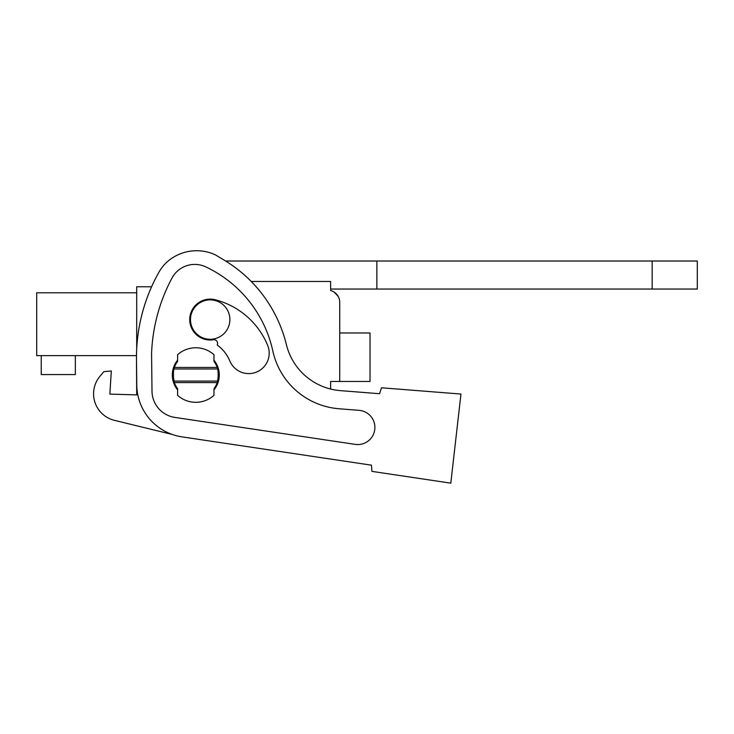 <?xml version="1.0" encoding="UTF-8"?>
<svg xmlns="http://www.w3.org/2000/svg" width="734" height="734" viewBox="0 0 734 734"><rect width="100%" height="100%" fill="white"/><g stroke="black" fill="none" stroke-linecap="round" stroke-linejoin="round"><path stroke-width="1.1" d="M136.698 394.883L136.487 359.761A174.242 174.242 0 0 1 158.966 272.14A40.911 40.911 0 0 1 172.251 257.973A44.636 44.636 0 0 1 215.319 254.826L223.953 260.001A136.359 136.359 0 0 1 286.388 344.622A60.61 60.61 0 0 0 340.503 390.644L379.57 393.718L381.469 387.781L460.961 394.057L450.804 483.156L371.945 471.384L371.432 465.173L181.968 436.858A53.031 53.031 0 0 1 136.781 385.02L136.487 359.761M136.698 349.017L136.698 286.774L151.599 286.774M652.177 289.049L652.177 261.02L697.3 261.02L697.3 289.049L330.639 289.049L330.639 290.563L330.639 281.471L251.23 281.471M330.639 290.563A12.12 12.12 0 0 1 339.732 302.298L339.732 381.469L330.639 381.469L330.639 389.038A60.61 60.61 0 0 0 340.503 390.644L379.57 393.718M173.435 379.148L173.435 370.918M218.136 370.909L218.145 379.139M136.496 355.632L36.7 355.632L36.7 292.793L136.698 292.793M338.172 296.353L334.126 292.077M173.885 368.973L173.059 375.028L174.362 382.607L217.218 382.607L217.457 381.882L218.521 375.028L217.695 368.973L173.885 368.973L174.362 367.45A22.726 22.726 0 0 1 177.61 361.394L177.61 354.706A27.268 27.268 0 0 1 213.97 354.706L213.97 361.394A22.726 22.726 0 0 1 217.218 367.45L217.695 368.973M190.482 319.574A19.699 19.699 0 0 1 210.181 299.876A19.699 19.699 0 0 1 229.88 319.574A19.699 19.699 0 0 1 210.181 339.273A19.699 19.699 0 0 1 190.482 319.574M75.336 355.632L75.336 374.579L41.242 374.579L41.242 355.632M339.732 329.951L339.732 302.298L339.732 329.951M174.362 367.45L217.218 367.45M217.218 382.607A22.726 22.726 0 0 1 213.97 388.662L213.97 395.36A27.268 27.268 0 0 1 177.61 395.36L177.61 388.662A22.726 22.726 0 0 1 174.362 382.607M103.815 371.652L99.87 376.404L103.815 371.652L111.32 370.964L109.852 394.112L137.827 394.91M371.432 465.173L181.968 436.858M158.966 272.14A40.911 40.911 0 0 1 172.251 257.973M339.08 408.765A73.73 73.73 0 0 1 272.837 351.017A121.716 121.716 0 0 0 205.749 266.873A25.828 25.828 0 0 0 171.967 278.085A174.242 174.242 0 0 0 151.571 353.531L152.002 391.167A26.855 26.855 0 0 0 174.885 417.417L355.228 444.373A17.13 17.13 0 0 0 374.835 428.766A17.13 17.13 0 0 0 359.1 410.343L339.08 408.765M99.87 376.404A27.268 27.268 0 0 0 114.376 420.325L172.251 434.455M213.97 360.165A23.488 23.488 0 0 1 213.97 389.892M177.61 389.892A23.488 23.488 0 0 1 177.61 360.165M267.644 345.338A20.451 20.451 0 0 1 256.551 372.055A20.451 20.451 0 0 1 229.834 360.963A36.838 36.838 0 0 0 217.227 345.072A3.789 3.789 0 0 0 212.484 339.897A20.451 20.451 0 0 1 189.858 321.877A20.451 20.451 0 0 1 215.319 299.775A77.749 77.749 0 0 1 267.644 345.338M339.732 332.988L370.028 332.988L370.028 381.469L339.732 381.469M376.854 289.049L376.854 261.02L225.632 261.02M652.177 261.02L376.854 261.02M217.695 381.084L173.885 381.084"/></g></svg>
